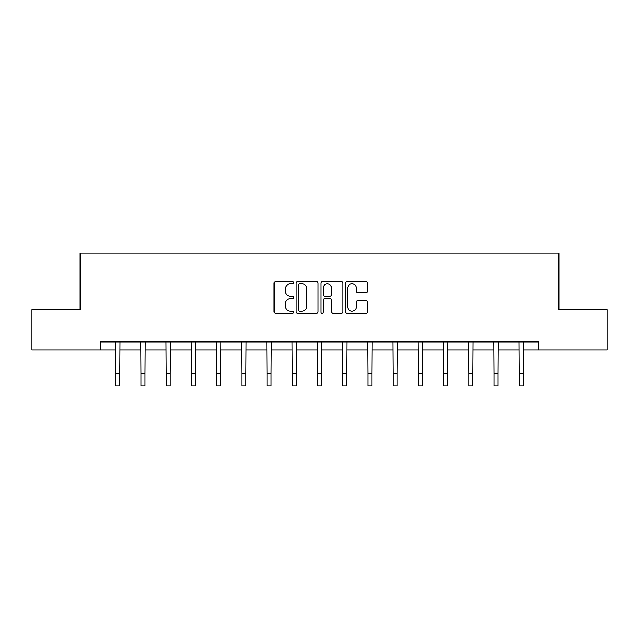 <?xml version="1.0" encoding="UTF-8"?>
<svg xmlns="http://www.w3.org/2000/svg" width="639" height="639" viewBox="0 0 639 639"><rect width="100%" height="100%" fill="white"/><g stroke="black" fill="none" stroke-linecap="round" stroke-linejoin="round"><path stroke-width="0.96" d="M293.636 282.71A1.11 1.11 0 0 0 292.526 281.599L275.673 281.599A1.59 1.59 0 0 0 274.083 283.181L274.083 311.736A1.59 1.59 0 0 0 275.673 313.326L292.526 313.326A1.11 1.11 0 0 0 293.636 312.215A1.11 1.11 0 0 0 292.526 311.105L290.346 311.105A5.08 5.08 0 0 1 285.274 306.025L285.274 303.645A5.08 5.08 0 0 1 290.346 298.573L292.526 298.573A1.11 1.11 0 0 0 293.636 297.462A1.11 1.11 0 0 0 292.526 296.352L290.346 296.352A5.08 5.08 0 0 1 285.274 291.272L285.274 288.892A5.08 5.08 0 0 1 290.346 283.82L292.526 283.82A1.11 1.11 0 0 0 293.636 282.71M365.867 292.782A1.59 1.59 0 0 0 367.457 291.192L367.457 283.181A1.59 1.59 0 0 0 365.867 281.599L347.145 281.599A1.59 1.59 0 0 0 345.563 283.181L345.563 311.736A1.59 1.59 0 0 0 347.145 313.326L365.867 313.326A1.59 1.59 0 0 0 367.457 311.736L367.457 302.063A1.59 1.59 0 0 0 365.867 300.474L357.856 300.474A1.59 1.59 0 0 0 356.266 302.063L356.266 306.864A4.241 4.241 0 0 1 352.025 311.105A4.241 4.241 0 0 1 347.784 306.864L347.784 288.061A4.241 4.241 0 0 1 352.025 283.82A4.241 4.241 0 0 1 356.266 288.061L356.266 291.192A1.59 1.59 0 0 0 357.856 292.782L365.867 292.782M100.642 349.996L31.95 349.996L31.95 309.588L80.115 309.588L80.115 253.012L558.885 253.012L558.885 309.588L607.05 309.588L607.05 349.996L538.357 349.996L538.357 341.913L100.642 341.913L100.642 349.996L115.755 349.996M318.11 283.181A1.59 1.59 0 0 0 316.529 281.599L297.806 281.599A1.59 1.59 0 0 0 296.216 283.181L296.216 311.736A1.59 1.59 0 0 0 297.806 313.326L316.529 313.326A1.59 1.59 0 0 0 318.11 311.736L318.11 283.181M322.471 281.599L341.194 281.599A1.59 1.59 0 0 1 342.784 283.181L342.784 311.736A1.59 1.59 0 0 1 341.194 313.326L333.183 313.326A1.59 1.59 0 0 1 331.601 311.736L331.601 300.154A1.59 1.59 0 0 0 330.012 298.573L324.7 298.573A1.59 1.59 0 0 0 323.11 300.154L323.11 312.215A1.11 1.11 0 0 1 322 313.326A1.11 1.11 0 0 1 320.89 312.215L320.89 283.181A1.59 1.59 0 0 1 322.471 281.599M119.797 349.996L140.971 349.996M145.013 349.996L166.188 349.996M170.23 349.996L191.404 349.996M195.446 349.996L216.621 349.996M220.663 349.996L241.838 349.996M245.871 349.996L267.046 349.996M271.088 349.996L292.263 349.996M296.304 349.996L317.479 349.996M321.521 349.996L342.696 349.996M346.737 349.996L367.912 349.996M371.954 349.996L393.129 349.996M397.162 349.996L418.337 349.996M422.379 349.996L443.554 349.996M447.596 349.996L468.77 349.996M472.812 349.996L493.987 349.996M498.029 349.996L519.203 349.996M523.245 349.996L538.357 349.996M299.547 283.82A1.11 1.11 0 0 0 298.437 284.93L298.437 309.995A1.11 1.11 0 0 0 299.547 311.105L301.848 311.105A5.08 5.08 0 0 0 306.928 306.025L306.928 288.892A5.08 5.08 0 0 0 301.848 283.82L299.547 283.82M331.601 288.141A4.241 4.241 0 0 0 327.352 283.9A4.241 4.241 0 0 0 323.11 288.141L323.11 294.763A1.59 1.59 0 0 0 324.7 296.352L330.012 296.352A1.59 1.59 0 0 0 331.601 294.763L331.601 288.141M115.555 341.913L115.755 373.863L119.797 373.863L120.004 341.913M115.755 373.863L115.755 385.988L119.797 385.988L119.797 373.863M140.772 341.913L140.971 373.863L145.013 373.863L145.221 341.913M140.971 373.863L140.971 385.988L145.013 385.988L145.013 373.863M165.98 341.913L166.188 373.863L170.23 373.863L170.437 341.913M166.188 373.863L166.188 385.988L170.23 385.988L170.23 373.863M191.197 341.913L191.404 373.863L195.446 373.863L195.646 341.913M191.404 373.863L191.404 385.988L195.446 385.988L195.446 373.863M216.413 341.913L216.621 373.863L220.663 373.863L220.862 341.913M216.621 373.863L216.621 385.988L220.663 385.988L220.663 373.863M241.63 341.913L241.838 373.863L245.871 373.863L246.079 341.913M241.838 373.863L241.838 385.988L245.871 385.988L245.871 373.863M266.846 341.913L267.046 373.863L271.088 373.863L271.295 341.913M267.046 373.863L267.046 385.988L271.088 385.988L271.088 373.863M292.063 341.913L292.263 373.863L296.304 373.863L296.512 341.913M292.263 373.863L292.263 385.988L296.304 385.988L296.304 373.863M317.271 341.913L317.479 373.863L321.521 373.863L321.729 341.913M317.479 373.863L317.479 385.988L321.521 385.988L321.521 373.863M342.488 341.913L342.696 373.863L346.737 373.863L346.937 341.913M342.696 373.863L342.696 385.988L346.737 385.988L346.737 373.863M367.705 341.913L367.912 373.863L371.954 373.863L372.154 341.913M367.912 373.863L367.912 385.988L371.954 385.988L371.954 373.863M392.921 341.913L393.129 373.863L397.162 373.863L397.37 341.913M393.129 373.863L393.129 385.988L397.162 385.988L397.162 373.863M418.138 341.913L418.337 373.863L422.379 373.863L422.587 341.913M418.337 373.863L418.337 385.988L422.379 385.988L422.379 373.863M443.354 341.913L443.554 373.863L447.596 373.863L447.803 341.913M443.554 373.863L443.554 385.988L447.596 385.988L447.596 373.863M468.563 341.913L468.77 373.863L472.812 373.863L473.02 341.913M468.77 373.863L468.77 385.988L472.812 385.988L472.812 373.863M493.779 341.913L493.987 373.863L498.029 373.863L498.228 341.913M493.987 373.863L493.987 385.988L498.029 385.988L498.029 373.863M518.996 341.913L519.203 373.863L523.245 373.863L523.445 341.913M519.203 373.863L519.203 385.988L523.245 385.988L523.245 373.863"/></g></svg>
